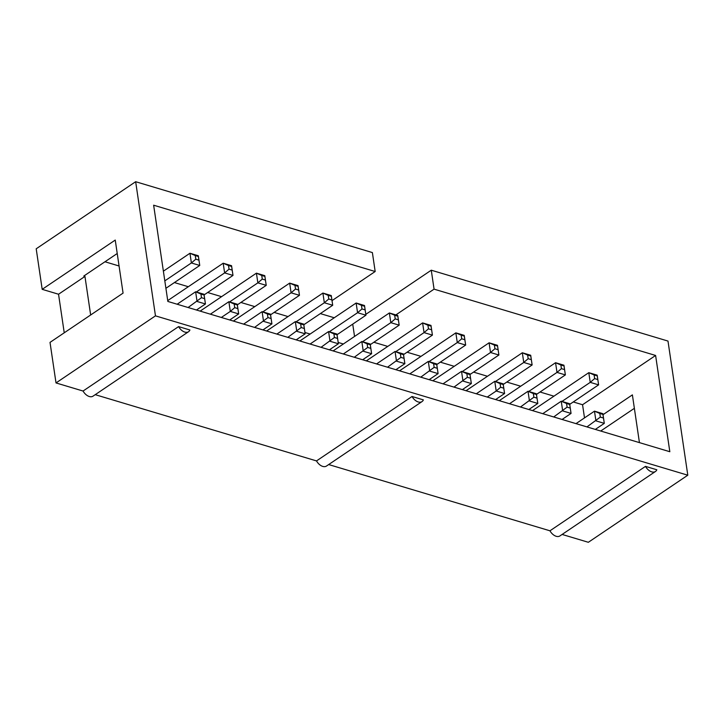 <?xml version="1.0" encoding="UTF-8"?>
<svg xmlns="http://www.w3.org/2000/svg" width="724" height="724" viewBox="0 0 724 724"><rect width="100%" height="100%" fill="white"/><g stroke="black" fill="none" stroke-linecap="round" stroke-linejoin="round"><path stroke-width="1.09" d="M64.237 332.796L58.544 294.234L42.191 289.338L36.2 248.794L135.66 181.706L155.47 315.854L687.8 475.206L667.99 341.067L431.269 270.197L365.819 314.343M332.017 300.632L375.177 271.518L372.38 252.576L135.66 181.706M320.343 313.601L334.253 317.764M562.114 534.439L588.341 542.294L687.8 475.206M634.378 408.318L600.712 431.024M375.177 271.518L153.642 205.2L167.85 301.446L669.827 451.722L655.609 355.466L434.065 289.148L431.269 270.197M354.543 336.452L352.724 324.126M434.065 289.148L395.874 314.904M42.191 289.338L115.243 240.069L123.071 293.12L50.019 342.389L56.01 382.933L155.47 315.854M556.186 536.285A8.697 5.448 56 0 0 559.924 535.923L655.455 471.487A8.697 5.448 56 0 0 656.822 469.767L645.482 466.374L549.959 530.801A8.697 5.448 56 0 0 556.186 536.285M328.669 464.555L549.959 530.801M322.732 466.401A8.697 5.448 56 0 0 326.479 466.039L422.002 401.603A8.697 5.448 56 0 0 423.368 399.883L412.037 396.49L316.506 460.917A8.697 5.448 56 0 0 322.732 466.401M95.215 394.671L316.506 460.917M89.287 396.517A8.697 5.448 56 0 0 93.025 396.155L188.557 331.719A8.697 5.448 56 0 0 189.914 329.999L178.584 326.605L83.061 391.032A8.697 5.448 56 0 0 89.287 396.517M56.01 382.933L83.061 391.032M603.011 414.689L632.387 394.879L639.437 442.626M104.98 261.771L119.062 265.989M174.412 282.559L188.321 286.722M207.652 292.505L221.562 296.668M240.893 302.46L254.803 306.623M274.134 312.406L288.034 316.569M117.225 253.509L83.776 276.07L84.952 276.423L90.654 314.985M573.272 401.956L582.558 404.734L655.609 355.466M582.558 404.734L584.503 417.893M373.846 342.253L387.756 346.416M407.078 352.208L420.988 356.371M440.319 362.154L454.229 366.317M473.559 372.109L487.469 376.272M506.791 382.055L520.701 386.218M540.032 392.01L553.941 396.173M343.357 344L338.199 342.452M310.116 334.045L304.958 332.497M58.544 294.234L84.952 276.423M645.482 466.374A8.697 5.448 56 0 0 651.709 471.858A8.697 5.448 56 0 0 655.455 471.487M178.584 326.605A8.697 5.448 56 0 0 184.81 332.09A8.697 5.448 56 0 0 188.557 331.719M412.037 396.49A8.697 5.448 56 0 0 418.264 401.974A8.697 5.448 56 0 0 422.002 401.603M229.589 301.926L257.853 282.858L266.233 285.365L264.794 275.663L256.423 273.156L257.853 282.858L262.269 279.093L265.409 280.034L266.233 285.365L237.336 304.849M200.141 311.121L256.423 273.156L261.735 275.455L262.269 279.093M231.562 265.717L223.182 263.21L224.621 272.912L232.992 275.419L231.562 265.717L231.635 266.45L228.494 265.509L229.037 269.147L232.178 270.088L232.992 275.419L204.105 294.903M167.724 300.614L223.182 263.21L228.494 265.509M196.349 291.971L224.621 272.912L229.037 269.147M262.948 329.918L271.916 323.863L270.486 314.171L262.106 311.655L263.536 321.356L271.916 323.863L270.559 314.895L267.418 313.963L267.961 317.592L254.567 327.411M243.617 324.135L262.106 311.655L267.418 313.963M221.336 317.456L230.304 311.411L238.676 313.917L237.246 304.216L228.875 301.709L230.304 311.411L234.721 307.646L237.861 308.587L238.676 313.917L229.707 319.972M210.376 314.18L228.875 301.709L234.187 304.008L234.721 307.646M343.33 353.982L361.819 341.511L363.258 351.212L371.629 353.719L370.199 344.018L361.819 341.511L367.131 343.81L367.674 347.448L354.28 357.258M362.661 359.765L371.629 353.719L370.272 344.751L367.131 343.81M329.42 349.819L338.389 343.764L336.959 334.063L328.587 331.556L330.017 341.257L338.389 343.764L337.04 334.796L333.9 333.854L334.434 337.493L337.574 338.434M310.089 344.027L328.587 331.556L333.9 333.854M321.049 347.312L334.434 337.493M296.179 339.864L305.157 333.818L303.718 324.117L295.347 321.61L296.777 331.311L305.157 333.818L303.799 324.85L300.659 323.909L301.193 327.547L304.333 328.488M276.858 334.081L295.347 321.61L300.659 323.909M287.808 337.357L301.193 327.547M331.275 295.564L322.895 293.057L324.334 302.759L332.705 305.266L331.275 295.564L331.348 296.297L328.207 295.356L328.75 298.994L324.334 302.759L296.062 321.827M266.622 331.013L322.895 293.057L328.207 295.356M303.818 324.75L332.705 305.266L331.348 296.297M337.049 334.705L365.946 315.221L364.507 305.519L356.136 303.012L357.566 312.714L365.946 315.221L364.588 306.252L361.448 305.311L361.982 308.949L357.566 312.714L329.302 331.773M299.854 340.968L356.136 303.012L361.448 305.311M298.035 285.618L289.663 283.111L291.093 292.813L299.464 295.32L298.035 285.618L298.116 286.351L294.976 285.41L295.51 289.048L298.65 289.989L299.464 295.32L270.577 314.804M233.381 321.067L289.663 283.111L294.976 285.41M262.83 311.872L291.093 292.813L295.51 289.048M569.625 403.711L561.245 401.205L562.684 410.906L571.055 413.413L569.625 403.711L569.707 404.445L566.557 403.503L567.1 407.141L553.715 416.961M542.756 413.685L561.245 401.205L566.557 403.503M562.086 419.468L571.055 413.413L569.707 404.445M528.846 409.512L537.814 403.467L536.384 393.766L528.013 391.259L529.443 400.96L537.814 403.467L536.466 394.499L533.326 393.557L533.86 397.195L520.475 407.006M509.515 403.73L528.013 391.259L533.326 393.557M487.234 397.06L496.202 391.005L504.583 393.512L503.144 383.82L494.773 381.313L496.202 391.005L500.619 387.25L503.759 388.182L504.583 393.512L495.614 399.567M476.283 393.784L494.773 381.313L500.085 383.611L500.619 387.25M436.672 363.919L428.3 361.412L429.73 371.113L438.101 373.62L436.672 363.919L436.753 364.652L433.613 363.71L434.147 367.349L437.287 368.29L438.101 373.62L429.133 379.666M409.802 373.883L428.3 361.412L433.613 363.71M420.762 377.159L434.147 367.349M469.912 373.865L461.532 371.358L462.971 381.059L471.342 383.566L469.912 373.865L469.985 374.598L466.844 373.656L467.387 377.294L470.528 378.236L471.342 383.566L462.374 389.621M443.043 383.829L461.532 371.358L466.844 373.656M453.993 387.114L467.387 377.294M429.015 361.62L457.278 342.561L465.659 345.067L464.229 335.366L455.849 332.859L457.278 342.561L461.704 338.796L464.844 339.737L465.659 345.067L436.762 364.552M399.567 370.815L455.849 332.859L461.161 335.158L461.704 338.796M470.003 374.498L498.899 355.013L497.46 345.312L489.089 342.805L490.519 352.507L498.899 355.013L497.46 345.312M432.807 380.77L489.089 342.805L494.401 345.104L494.935 348.742L490.519 352.507L462.256 371.575M530.701 355.267L522.33 352.76L523.76 362.462L532.131 364.968L530.701 355.267L530.783 356L527.642 355.059L528.176 358.697L523.76 362.462L495.488 381.521M466.048 390.716L522.33 352.76L527.642 355.059M503.243 384.453L532.131 364.968L530.783 356M430.988 325.42L422.608 322.904L424.047 332.606L432.418 335.112L430.988 325.42L431.07 326.144L427.92 325.212L428.463 328.841L424.047 332.606L395.775 351.674M366.335 360.869L422.608 322.904L427.92 325.212M403.53 354.606L432.418 335.112L431.07 326.144M499.289 400.671L555.561 362.706L557 372.408L565.372 374.914L563.942 365.213L555.561 362.706L560.874 365.005L561.417 368.643L564.557 369.584L565.372 374.914L536.484 394.399M528.728 391.476L557 372.408L561.417 368.643M376.571 363.928L395.06 351.457L396.49 361.158L404.87 363.665L403.431 353.964L395.06 351.457L400.372 353.755L400.906 357.394L404.046 358.335L404.87 363.665L395.892 369.72M387.521 367.213L400.906 357.394M362.543 341.728L390.806 322.66L399.177 325.167L397.748 315.465L389.376 312.958L390.806 322.66L395.223 318.895L398.363 319.836L399.177 325.167L370.29 344.651M333.094 350.914L389.376 312.958L394.689 315.257L395.223 318.895M204.005 294.27L195.634 291.763L197.064 301.465L205.444 303.971L204.005 294.27L204.087 295.003L200.946 294.062L201.48 297.7L204.62 298.641L205.444 303.971L196.466 310.017M177.145 304.234L195.634 291.763L200.946 294.062M188.095 307.51L201.48 297.7M198.322 255.762L189.95 253.255L191.38 262.957L199.752 265.464L198.322 255.762L198.403 256.495L195.263 255.554L195.797 259.192L198.937 260.133L199.752 265.464L165.914 288.297M163.38 271.174L189.95 253.255L195.263 255.554M164.81 280.876L191.38 262.957L195.797 259.192M595.327 429.413L604.296 423.368L602.866 413.666L594.485 411.16L595.915 420.861L604.296 423.368L602.938 414.399L599.798 413.458L600.341 417.096L603.481 418.038M575.996 423.631L594.485 411.16L599.798 413.458M586.947 426.907L600.341 417.096M597.173 375.168L588.802 372.661L590.232 382.363L598.612 384.869L597.173 375.168L597.255 375.901L594.114 374.96L594.648 378.598L590.232 382.363L561.969 401.422M532.52 410.617L588.802 372.661L594.114 374.96M569.716 404.354L598.612 384.869L597.255 375.901M265.409 280.034L264.794 275.663M264.875 276.396L261.735 275.455M232.178 270.088L231.635 266.45M270.486 314.171L270.559 314.895M267.961 317.592L271.102 318.533M237.861 308.587L237.327 304.949L234.187 304.008M237.246 304.216L237.327 304.949M367.674 347.448L370.815 348.389M370.199 344.018L370.272 344.751M336.959 334.063L337.04 334.796M303.718 324.117L303.799 324.85M328.75 298.994L331.891 299.935M364.507 305.519L364.588 306.252M361.982 308.949L365.122 309.89M298.65 289.989L298.116 286.351M567.1 407.141L570.24 408.083M536.384 393.766L536.466 394.499M533.86 397.195L537 398.137M503.759 388.182L503.225 384.544L500.085 383.611M503.144 383.82L503.225 384.544M437.287 368.29L436.753 364.652M470.528 378.236L469.985 374.598M464.844 339.737L464.301 336.099L461.161 335.158M464.229 335.366L464.301 336.099M497.542 346.045L494.401 345.104M494.935 348.742L498.076 349.683M528.176 358.697L531.316 359.638M428.463 328.841L431.604 329.782M564.557 369.584L563.942 365.213M564.014 365.946L560.874 365.005M404.046 358.335L403.512 354.697L400.372 353.755M403.431 353.964L403.512 354.697M398.363 319.836L397.829 316.198L394.689 315.257M397.748 315.465L397.829 316.198M204.62 298.641L204.087 295.003M198.937 260.133L198.403 256.495M602.866 413.666L602.938 414.399M594.648 378.598L597.789 379.539"/></g></svg>
